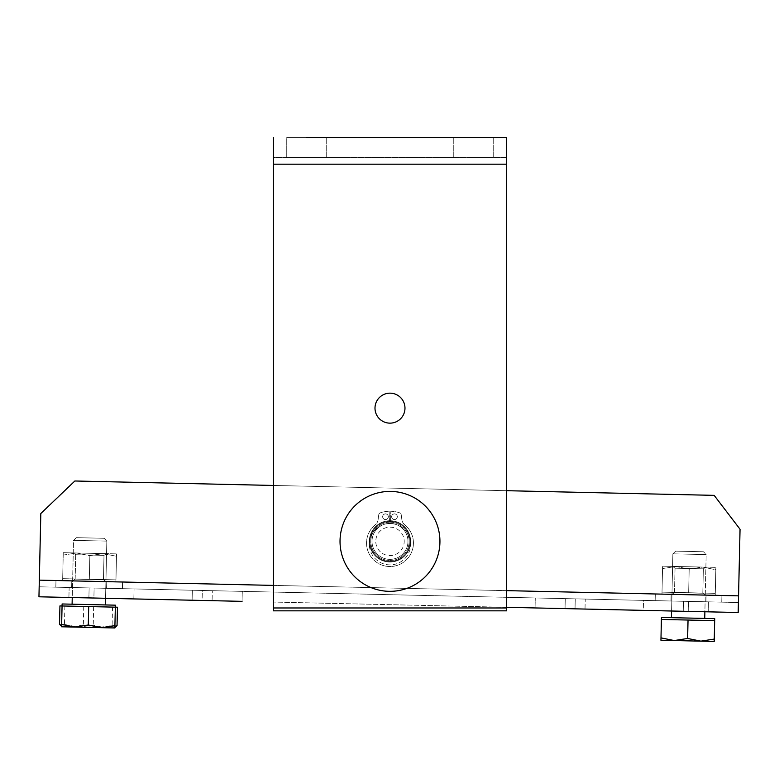 <?xml version="1.0" encoding="UTF-8"?>
<svg xmlns="http://www.w3.org/2000/svg" width="779" height="779" viewBox="0 0 779 779"><rect width="100%" height="100%" fill="white"/><g stroke="black" fill="none" stroke-linecap="round" stroke-linejoin="round"><path stroke-width="0.58" stroke-dasharray="3.9 2.92" d="M473.252 137.552L453.271 137.552L473.252 137.552M286.74 137.552L326.703 137.552L286.74 137.552L326.703 137.552L286.74 137.552L286.74 157.533L326.703 157.533L286.74 157.533L326.703 157.533L286.74 157.533L286.74 137.552M506.554 137.552L506.554 164.194L506.554 137.552L506.554 157.533L273.419 157.533L273.419 137.552L273.419 164.194L273.419 137.552M506.554 607.98L506.554 157.533L273.419 157.533L273.419 610.843L506.554 610.843L506.554 164.194L506.554 607.98L273.419 607.98M473.252 157.533L493.234 157.533L473.252 157.533M389.987 520.723A20.653 20.653 0 0 1 407.865 551.698A20.653 20.653 0 0 1 372.099 551.698A20.653 20.653 0 0 1 389.987 520.723A20.653 20.653 0 0 1 407.865 551.698A20.653 20.653 0 0 1 372.099 551.698A20.653 20.653 0 0 1 389.987 520.723M389.987 423.143A14.986 14.986 0 0 0 402.967 400.659A14.986 14.986 0 0 0 377.007 400.659A14.986 14.986 0 0 0 389.987 423.143M389.987 523.585A20.653 20.653 0 0 0 372.099 554.56A20.653 20.653 0 0 0 407.865 554.56A20.653 20.653 0 0 0 389.987 523.585A20.653 20.653 0 0 0 372.099 554.56A20.653 20.653 0 0 0 407.865 554.56A20.653 20.653 0 0 0 389.987 523.585M738.18 612.508L740.05 529.253L738.55 595.857L740.05 529.253L714.158 495.356L74.862 480.994L40.82 513.536L74.862 480.994L40.82 513.536L38.95 596.792M714.158 495.356L740.05 529.253L714.158 495.356L74.862 480.994L714.158 495.356M389.519 562.019A20.653 20.653 0 0 1 372.343 530.655A20.653 20.653 0 0 1 408.099 531.453A20.653 20.653 0 0 1 389.519 562.019A20.653 20.653 0 0 1 372.343 530.655A20.653 20.653 0 0 1 408.099 531.453A20.653 20.653 0 0 1 389.519 562.019M273.419 485.453L506.554 490.692M738.55 595.857L738.404 602.518L738.55 595.857L39.32 580.141M390.454 520.732A20.653 20.653 0 0 0 371.875 551.298A20.653 20.653 0 0 0 407.631 552.097A20.653 20.653 0 0 0 390.454 520.732A20.653 20.653 0 0 0 371.875 551.298A20.653 20.653 0 0 0 407.631 552.097A20.653 20.653 0 0 0 390.454 520.732M242.055 601.349L242.288 591.368L242.055 601.349L202.102 600.453L242.055 601.349L202.102 600.453L202.326 590.463L242.288 591.368L202.326 590.463L242.288 591.368L202.326 590.463L202.102 600.453M683.241 611.272L683.465 601.281L683.241 611.272L643.279 610.376L683.241 611.272L643.279 610.376L643.512 600.385L683.465 601.281L643.512 600.385L683.465 601.281L643.512 600.385L643.279 610.376L688.237 611.379L535.066 607.941L708.208 611.827L688.237 611.379L708.208 611.827L688.237 611.379L688.461 601.398L585.243 599.07L708.432 601.846L565.262 598.623L688.461 601.398L688.237 611.379L688.461 601.398L688.237 611.379L585.01 609.061L688.237 611.379M93.889 598.019L133.842 598.924L93.889 598.019L94.113 588.038L134.066 588.934L94.113 588.038L134.066 588.934L94.113 588.038L93.889 598.019L133.842 598.924L134.066 588.934L133.842 598.924L88.894 597.912L192.111 600.229L68.912 597.464L212.092 600.677L192.111 600.229L212.092 600.677L192.111 600.229L192.335 590.239L212.316 590.686L69.146 587.473L192.335 590.239L192.111 600.229M585.01 609.061L565.038 608.613L585.01 609.061L585.243 599.07L565.262 598.623L585.243 599.07L585.01 609.061M506.554 607.299L273.419 602.06L506.554 607.299M68.912 597.464L69.146 587.473L89.118 587.921L69.146 587.473L68.912 597.464L212.092 600.677L212.316 590.686L212.092 600.677M535.29 597.951L575.253 598.847L535.29 597.951L575.253 598.847L535.29 597.951L535.066 607.941L535.29 597.951M738.404 602.518L39.174 586.801L738.404 602.518M409.92 539.896A19.981 19.981 0 0 0 378.74 524.851A19.981 19.981 0 0 0 381.301 559.371A19.981 19.981 0 0 0 409.92 539.896A19.981 19.981 0 0 0 378.74 524.851A19.981 19.981 0 0 0 381.301 559.371A19.981 19.981 0 0 0 409.92 539.896A19.981 19.981 0 0 0 378.74 524.851A19.981 19.981 0 0 0 381.301 559.371A19.981 19.981 0 0 0 409.92 539.896A19.981 19.981 0 0 0 378.74 524.851A19.981 19.981 0 0 0 381.301 559.371A19.981 19.981 0 0 0 409.92 539.896M407.923 540.051A17.985 17.985 0 0 0 379.87 526.507A17.985 17.985 0 0 0 382.168 557.569A17.985 17.985 0 0 0 407.923 540.051A17.985 17.985 0 0 0 379.87 526.507A17.985 17.985 0 0 0 382.168 557.569A17.985 17.985 0 0 0 407.923 540.051M404.165 540.324A14.217 14.217 0 0 1 383.804 554.181A14.217 14.217 0 0 1 381.992 529.623A14.217 14.217 0 0 1 404.165 540.324M439.804 537.685A49.953 49.953 0 0 0 361.884 500.069A49.953 49.953 0 0 0 368.272 586.363A49.953 49.953 0 0 0 439.804 537.685M389.461 522.232A19.154 19.154 0 0 0 373.492 551.104A19.154 19.154 0 0 0 406.482 551.104A19.154 19.154 0 0 0 390.513 522.232L390.815 511.248A30.138 30.138 0 0 1 399.549 512.786A2.503 2.503 0 0 1 401.234 514.831L401.867 519.69A7.985 7.985 0 0 0 404.759 524.851A23.448 23.448 0 0 1 407.135 559.069A23.448 23.448 0 0 1 372.839 559.069A23.448 23.448 0 0 1 375.215 524.851A7.985 7.985 0 0 0 378.107 519.69L378.74 514.831A2.503 2.503 0 0 1 380.425 512.786A30.138 30.138 0 0 1 389.149 511.248L389.461 522.232A19.154 19.154 0 0 0 373.492 551.104A19.154 19.154 0 0 0 406.482 551.104A19.154 19.154 0 0 0 390.513 522.232L390.815 511.248A30.138 30.138 0 0 1 399.549 512.786A2.503 2.503 0 0 1 401.234 514.831L401.867 519.69A7.985 7.985 0 0 0 404.759 524.851A23.448 23.448 0 0 1 407.135 559.069A23.448 23.448 0 0 1 372.839 559.069A23.448 23.448 0 0 1 375.215 524.851A7.985 7.985 0 0 0 378.107 519.69L378.74 514.831A2.503 2.503 0 0 1 380.425 512.786A30.138 30.138 0 0 1 389.149 511.248L389.461 522.232M388.322 516.72A2.834 2.834 0 0 1 384.076 519.174A2.834 2.834 0 0 1 384.076 514.267A2.834 2.834 0 0 1 388.322 516.72A2.834 2.834 0 0 1 384.076 519.174A2.834 2.834 0 0 1 384.076 514.267A2.834 2.834 0 0 1 388.322 516.72M397.309 516.72A2.834 2.834 0 0 1 393.064 519.174A2.834 2.834 0 0 1 393.064 514.267A2.834 2.834 0 0 1 397.309 516.72A2.834 2.834 0 0 1 393.064 519.174A2.834 2.834 0 0 1 393.064 514.267A2.834 2.834 0 0 1 397.309 516.72M671.44 617.669L704.732 618.419L671.44 617.669L704.732 618.419L671.44 617.669L672.871 553.83L706.163 554.58L704.878 611.758M661.4 619.441L688.042 620.035L687.623 638.468L700.886 641.146L687.623 638.468L688.042 620.035L701.353 620.337L674.721 619.743L714.674 620.639L714.265 639.072L700.886 641.146L714.207 641.448L700.886 641.146L714.265 639.072L714.207 641.448L714.674 620.639L688.042 620.035L714.674 620.639L701.353 620.337L714.674 620.639L701.353 620.337L714.674 620.639L714.723 618.643L661.449 617.445L714.723 618.643L661.449 617.445L661.4 619.441L674.721 619.743L661.4 619.441L660.991 637.874L674.254 640.552L660.933 640.25L660.991 637.874L660.933 640.25L674.254 640.552L687.623 638.468L700.886 641.146L660.933 640.25L660.991 637.874L674.254 640.552L700.886 641.146L714.265 639.072L714.207 641.448L674.254 640.552L687.623 638.468L674.254 640.552L660.991 637.874L661.4 619.441L701.353 620.337L661.4 619.441L674.721 619.743L661.4 619.441L660.991 637.874M671.586 611.009L672.871 553.83L675.685 551.133L672.871 553.83L706.163 554.58L703.476 551.756L675.685 551.133L703.476 551.756L675.685 551.133L703.476 551.756L706.163 554.58L672.871 553.83L706.163 554.58L704.732 618.419M72.096 604.192L105.389 604.942L72.096 604.192L105.389 604.942L72.096 604.192L73.528 540.363L106.83 541.103L105.545 598.282M117.463 607.211L62.408 605.974L115.341 607.162L102.02 606.87L115.341 607.162L115.38 605.166L62.106 603.968L115.38 605.166L62.106 603.968L62.067 605.965L75.378 606.266L62.067 605.965L61.648 624.398L74.911 627.076L61.599 626.783L61.648 624.398M105.389 604.942L106.83 541.103L104.133 538.289L76.352 537.666L104.133 538.289L76.352 537.666L104.133 538.289L106.83 541.103L73.528 540.363L106.83 541.103L73.528 540.363L72.243 597.532M114.922 625.595L114.873 627.971L101.552 627.679L114.922 625.595L115.341 607.162L59.934 605.916M101.552 627.679L74.911 627.076L88.29 625.001L101.552 627.679M88.699 606.568L88.29 625.001M59.525 624.349L71.376 626.998L83.343 624.885L97.667 627.592L112.108 625.537L114.523 627.971L61.599 626.783L105.087 627.757L93.227 625.109L78.796 627.163L64.472 624.466L61.599 626.725M115.224 627.777L105.087 627.757L114.903 626.335M64.881 606.033L64.472 624.466M83.752 606.452L83.343 624.885M112.517 607.104L112.108 625.537M93.646 606.675L93.227 625.109M714.674 620.639L714.265 639.072M688.042 620.035L687.623 638.468M670.982 600.999L705.94 601.787L670.982 600.999L671.128 594.338L706.086 595.127L671.128 594.338L706.086 595.127L671.128 594.338L670.982 600.999L705.94 601.787L670.982 600.999M655.158 600.648L721.753 602.138L655.158 600.648L655.314 593.987L721.909 595.477L655.314 593.987L721.909 595.477L655.314 593.987L655.158 600.648L721.753 602.138L655.158 600.648M71.639 587.532L106.596 588.311L71.639 587.532L71.785 580.871L106.752 581.65L71.785 580.871L106.752 581.65L71.785 580.871L71.639 587.532L106.596 588.311L71.639 587.532M55.825 587.171L122.42 588.671L55.825 587.171L55.971 580.511L122.566 582.01L55.971 580.511L122.566 582.01L55.971 580.511L55.825 587.171L122.42 588.671L55.825 587.171M675.042 568.193L703.349 568.836L675.042 568.193L672.589 566.391L705.881 567.141L672.589 566.391L705.881 567.141L672.589 566.391L675.042 568.193L703.349 568.836L675.042 568.193L674.497 592.585L702.804 593.218L674.497 592.585L671.965 594.28L705.258 595.02L671.956 594.358L705.258 595.107L671.956 594.358L705.258 595.107L671.956 594.358L674.497 592.585L675.042 568.193M715.288 593.335L715.823 569.741L702.551 567.063L689.181 569.147L675.919 566.469L662.549 568.543L662.598 566.167L662.549 568.543L675.919 566.469L689.181 569.147L702.551 567.063L715.823 569.741L715.872 567.365L715.823 569.741L702.551 567.063L715.872 567.365L662.598 566.167L702.551 567.063L689.181 569.147L675.919 566.469L662.549 568.543L662.598 566.167L662.549 568.543L675.919 566.469L689.181 569.147L702.551 567.063L715.823 569.741L715.288 593.335L688.655 592.731L689.181 569.147L688.655 592.731L701.976 593.033L675.335 592.439L688.655 592.731L662.014 592.137L662.549 568.543L662.014 592.137L675.335 592.439L715.288 593.335L715.823 569.741L715.288 593.335L688.655 592.731L689.181 569.147L688.655 592.731L701.976 593.033L675.335 592.439L688.655 592.731L662.014 592.137L662.549 568.543L662.014 592.137L715.288 593.335L715.249 595.331L661.975 594.134L715.249 595.331L661.975 594.134L715.249 595.331L715.288 593.335M674.497 592.585L702.804 593.218L674.497 592.585M702.551 567.063L662.598 566.167L702.551 567.063M75.709 554.726L104.006 555.359L75.709 554.726L73.245 552.915L106.548 553.665L73.245 552.915L106.548 553.665L73.245 552.915L75.709 554.726L104.006 555.359L75.709 554.726L75.164 579.109L103.461 579.751L75.164 579.109L72.622 580.803L105.915 581.553L72.622 580.891L105.915 581.64L72.622 580.891L105.915 581.64L72.622 580.891L75.164 579.109L75.709 554.726M115.954 579.858L116.48 556.274L103.218 553.596L89.848 555.67L76.576 552.993L63.206 555.076L63.265 552.691L63.206 555.076L76.576 552.993L89.848 555.67L103.218 553.596L116.48 556.274L116.538 553.888L116.48 556.274L103.218 553.596L116.538 553.888L63.265 552.691L103.218 553.596L89.848 555.67L76.576 552.993L63.206 555.076L63.265 552.691L63.206 555.076L76.576 552.993L89.848 555.67L103.218 553.596L116.48 556.274L116.538 553.888L115.954 579.858L89.312 579.264L89.848 555.67L89.312 579.264L102.633 579.566L62.68 578.661L63.206 555.076L62.68 578.661L115.954 579.858L116.48 556.274L115.954 579.858L102.633 579.566L115.954 579.858L89.312 579.264L89.848 555.67L89.312 579.264L102.633 579.566L62.68 578.661L63.206 555.076L62.68 578.661L115.954 579.858L115.905 581.864L62.632 580.667L115.905 581.864L62.632 580.667L115.905 581.864L115.954 579.858M75.164 579.109L103.461 579.751L75.164 579.109M103.218 553.596L63.265 552.691L103.218 553.596M506.554 164.194L273.419 164.194M273.419 585.399L506.554 590.638M89.118 587.921L88.894 597.912L89.118 587.921M493.234 157.533L493.234 137.552L493.234 157.533M453.271 157.533L453.271 137.552L453.271 157.533M326.703 157.533L326.703 137.552L326.703 157.533M708.432 601.846L708.208 611.827L708.432 601.846M565.262 598.623L565.038 608.613L565.262 598.623M575.029 608.837L575.253 598.847L575.029 608.837M76.352 537.666L73.528 540.363L76.352 537.666M705.94 601.787L706.086 595.127L705.94 601.787M721.753 602.138L721.909 595.477L721.753 602.138M106.596 588.311L106.752 581.65L106.596 588.311M122.42 588.671L122.566 582.01L122.42 588.671M702.804 593.218L703.349 568.836L705.881 567.141L703.349 568.836L702.804 593.218L705.258 595.107L702.804 593.218M661.975 594.134L662.014 592.137L661.975 594.134M103.461 579.751L104.006 555.359L106.548 553.665L104.006 555.359L103.461 579.751L105.915 581.64L103.461 579.751M62.632 580.667L62.68 578.661L62.632 580.667"/><path stroke-width="1.17" d="M306.722 137.552L506.554 137.552L306.722 137.552M506.554 137.552L506.554 607.98L273.419 607.98L273.419 137.552M389.987 423.143A14.986 14.986 0 0 0 402.967 400.659A14.986 14.986 0 0 0 377.007 400.659A14.986 14.986 0 0 0 389.987 423.143M273.419 607.98L273.419 610.843L506.554 610.843L506.554 607.98M212.092 600.677L38.95 596.792L40.82 513.536L74.862 480.994L273.419 485.453M506.554 490.692L714.158 495.356L740.05 529.253L738.18 612.508L506.554 607.299L683.241 611.272M202.102 600.453L242.055 601.349M93.889 598.019L192.111 600.229M688.237 611.379L738.18 612.508M38.95 596.792L68.912 597.464M439.804 537.685A49.953 49.953 0 0 0 361.884 500.069A49.953 49.953 0 0 0 368.272 586.363A49.953 49.953 0 0 0 439.804 537.685M714.674 620.639L661.4 619.441L661.449 617.445L714.723 618.643L714.265 639.072L700.886 641.146L687.623 638.468L674.254 640.552L714.207 641.448L714.265 639.072M704.878 611.758L704.732 618.419M660.933 640.25L674.254 640.552L660.991 637.874L660.933 640.25M661.4 619.441L660.991 637.874M688.042 620.035L687.623 638.468M61.94 626.783L59.525 624.349L59.934 605.916L62.067 605.965L62.106 603.968L115.38 605.166L114.922 625.595L101.552 627.679L88.29 625.001L74.911 627.076L114.873 627.971L114.922 625.595M105.545 598.282L105.389 604.942M61.648 624.398L61.599 626.783L74.911 627.076L61.648 624.398L62.067 605.965L117.463 607.211L117.045 625.644L114.903 626.335M88.699 606.568L88.29 625.001M114.523 627.971L117.045 625.644M506.554 164.194L273.419 164.194M39.32 580.141L273.419 585.399M506.554 590.638L738.55 595.857M671.586 611.009L671.44 617.669M72.243 597.532L72.096 604.192"/></g></svg>
